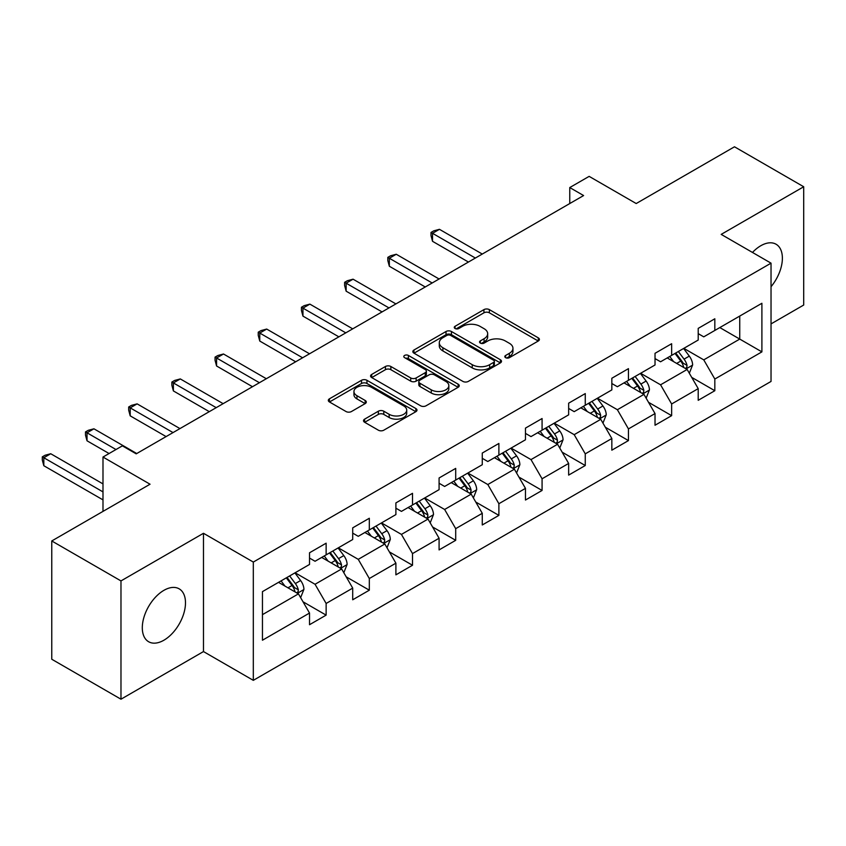 <?xml version="1.0" encoding="UTF-8"?>
<svg xmlns="http://www.w3.org/2000/svg" width="846" height="846" viewBox="0 0 846 846"><rect width="100%" height="100%" fill="white"/><g stroke="black" fill="none" stroke-linecap="round" stroke-linejoin="round"><path stroke-width="1.27" d="M505.612 357.668A2.686 1.555 0 0 0 509.408 357.668L538.289 341.001A3.839 2.221 0 0 0 539.41 339.436A3.839 2.221 0 0 0 538.289 337.861L489.369 309.625A3.839 2.221 0 0 0 483.933 309.625L455.063 326.292A2.686 1.555 0 0 0 454.27 327.391A2.686 1.555 0 0 0 455.063 328.491A2.686 1.555 0 0 0 458.87 328.491L462.603 326.334A12.299 7.096 0 0 1 479.999 326.334L484.071 328.682A12.299 7.096 0 0 1 487.677 333.705A12.299 7.096 0 0 1 484.071 338.728L480.338 340.885A2.686 1.555 0 0 0 479.545 341.985A2.686 1.555 0 0 0 480.338 343.085A2.686 1.555 0 0 0 484.145 343.085L487.878 340.927A12.299 7.096 0 0 1 505.263 340.927L509.345 343.275A12.299 7.096 0 0 1 512.951 348.298A12.299 7.096 0 0 1 509.345 353.321L505.612 355.479A2.686 1.555 0 0 0 504.819 356.568A2.686 1.555 0 0 0 505.612 357.668L505.612 355.479M163.891 640.221A30.541 17.629 120 0 0 183.846 613.308A30.541 17.629 120 0 0 179.162 588.837A30.541 17.629 120 0 0 163.891 590.349A30.541 17.629 120 0 0 143.947 617.263A30.541 17.629 120 0 0 148.621 641.733A30.541 17.629 120 0 0 163.891 640.221M771.034 286.709A30.541 17.629 120 0 0 776.057 244.23A30.541 17.629 120 0 0 760.787 245.742A30.541 17.629 120 0 0 752.485 252.446M364.637 419.13A3.839 2.221 0 0 0 363.516 420.705A3.839 2.221 0 0 0 364.637 422.27L378.363 430.191A3.839 2.221 0 0 0 383.798 430.191L415.862 411.685A3.839 2.221 0 0 0 416.983 410.109A3.839 2.221 0 0 0 415.862 408.544L366.953 380.298A3.839 2.221 0 0 0 361.517 380.298L329.443 398.815A3.839 2.221 0 0 0 328.322 400.391A3.839 2.221 0 0 0 329.443 401.956L346.025 411.526A3.839 2.221 0 0 0 351.46 411.526L365.176 403.605A3.839 2.221 0 0 0 366.307 402.03A3.839 2.221 0 0 0 365.176 400.465L356.959 395.717A10.279 5.933 0 0 1 353.945 391.518A10.279 5.933 0 0 1 360.301 386.04A10.279 5.933 0 0 1 371.5 387.32L403.701 405.911A10.279 5.933 0 0 1 406.715 410.109A10.279 5.933 0 0 1 400.37 415.598A10.279 5.933 0 0 1 389.16 414.307L383.798 411.209A3.839 2.221 0 0 0 378.363 411.209L364.637 419.13L364.637 422.27M771.034 323.902L803.7 305.036L803.7 186.755L734.487 146.792L636.203 203.537L589.144 176.37L569.76 187.558L583.603 195.553L136.206 453.847L122.363 445.853L102.99 457.041L102.99 511.386M120.978 580.916L120.978 699.208L203.484 651.568L203.484 533.287L120.978 580.916L51.765 540.964L150.049 484.219L102.99 457.041M203.484 533.287L253.314 562.061L771.034 263.159L771.034 381.44L253.314 680.343L253.314 562.061M803.7 186.755L721.194 234.384L771.034 263.159M462.878 381.398A3.839 2.221 0 0 0 468.314 381.398L500.377 362.892A3.839 2.221 0 0 0 501.498 361.316A3.839 2.221 0 0 0 500.377 359.751L451.457 331.505A3.839 2.221 0 0 0 446.022 331.505L413.958 350.022A3.839 2.221 0 0 0 412.837 351.587A3.839 2.221 0 0 0 413.958 353.163L462.878 381.398M405.657 358.249A2.686 1.555 0 0 1 408.385 358.63L408.385 355.436L458.12 384.147A3.839 2.221 0 0 1 459.241 385.713A3.839 2.221 0 0 1 458.12 387.288L426.056 405.794A3.839 2.221 0 0 1 420.621 405.794L371.701 377.559L371.701 374.418A3.839 2.221 0 0 0 370.58 375.984A3.839 2.221 0 0 0 371.701 377.559M371.701 374.418L385.427 366.498A3.839 2.221 0 0 1 390.863 366.498L410.701 377.951A3.839 2.221 0 0 0 416.137 377.951L425.242 372.695A3.839 2.221 0 0 0 426.363 371.13A3.839 2.221 0 0 0 425.242 369.554L404.589 357.636A2.686 1.555 0 0 1 403.796 356.536A2.686 1.555 0 0 1 405.456 355.098A2.686 1.555 0 0 1 408.385 355.436M120.978 699.208L51.765 659.245L51.765 540.964M303.016 601.781L326.133 615.127L326.133 603.462L352.708 588.118L352.708 599.782L369.321 590.191L369.321 578.527L395.896 563.182L395.896 574.846L412.51 565.255L412.51 553.591L439.085 538.246L439.085 549.911L455.698 540.319L455.698 528.655L482.273 513.311L482.273 524.975L498.886 515.383L498.886 503.719L525.461 488.375L525.461 500.039L542.075 490.458L542.075 478.783L568.649 463.439L568.649 475.103L585.263 465.522L585.263 453.847L611.838 438.503L611.838 450.178L628.451 440.586L628.451 428.911L655.026 413.567L655.026 425.242L671.639 415.65L671.639 403.976L698.214 388.631L698.214 400.306L714.828 390.715L714.828 379.04L761.897 351.873L761.897 303.28L739.742 316.066L739.742 339.087L761.897 351.873M326.133 615.127L309.52 624.718L309.52 613.054L262.45 640.221L262.45 591.629L309.52 564.462L309.52 552.787L326.133 543.195L326.133 554.87L352.708 539.526L352.708 527.851L369.321 518.26L369.321 529.934L395.896 514.59L395.896 502.915L412.51 493.324L412.51 504.999L439.085 489.654L439.085 477.979L455.698 468.398L455.698 480.063L482.273 464.718L482.273 453.054L498.886 443.463L498.886 455.127L525.461 439.783L525.461 428.118L542.075 418.527L542.075 430.191L568.649 414.847L568.649 403.182L585.263 393.591L585.263 405.255L611.838 389.911L611.838 378.247L628.451 368.655L628.451 380.319L655.026 364.975L655.026 353.311L671.639 343.719L671.639 355.383L698.214 340.039L698.214 328.375L714.828 318.783L714.828 330.448L761.897 303.28M321.702 557.429L341.636 568.935L315.05 584.279L295.117 572.774M309.52 558.064L315.05 561.258L326.133 554.87M315.05 584.279L326.133 603.462M341.636 568.935L352.708 588.118M364.89 532.494L384.824 543.999L358.249 559.343L338.315 547.838M352.708 533.128L358.249 536.322L369.321 529.934M358.249 559.343L369.321 578.527M384.824 543.999L395.896 563.182M408.079 507.558L428.013 519.063L401.438 534.408L381.504 522.902M395.896 508.192L401.438 511.386L412.51 504.999M401.438 534.408L412.51 553.591M428.013 519.063L439.085 538.246M451.267 482.622L471.201 494.127L444.626 509.472L424.692 497.966M439.085 483.256L444.626 486.461L455.698 480.063M444.626 509.472L455.698 528.655M471.201 494.127L482.273 513.311M494.455 457.686L514.389 469.192L487.814 484.536L467.88 473.03M482.273 458.321L487.814 461.525L498.886 455.127M487.814 484.536L498.886 503.719M514.389 469.192L525.461 488.375M537.644 432.75L557.577 444.256L531.002 459.6L511.069 448.094M525.461 433.385L531.002 436.589L542.075 430.191M531.002 459.6L542.075 478.783M557.577 444.256L568.649 463.439M580.832 407.814L600.766 419.32L574.191 434.664L554.257 423.159M568.649 408.459L574.191 411.653L585.263 405.255M574.191 434.664L585.263 453.847M600.766 419.32L611.838 438.503M624.02 382.878L643.954 394.384L617.379 409.728L597.445 398.223M611.838 383.524L617.379 386.717L628.451 380.319M617.379 409.728L628.451 428.911M643.954 394.384L655.026 413.567M667.208 357.943L687.142 369.459L660.567 384.803L640.634 373.287M655.026 358.588L660.567 361.781L671.639 355.383M660.567 384.803L671.639 403.976M687.142 369.459L698.214 388.631M719.809 327.571L739.742 339.087L703.756 359.867L683.822 348.351M698.214 333.652L703.756 336.845L714.828 330.448M703.756 359.867L714.828 379.04M203.484 651.568L253.314 680.343M569.76 187.558L569.76 203.537M262.45 614.651L298.448 593.871L278.514 582.355M298.448 593.871L309.52 613.054M691.711 377.369L714.828 390.715M648.522 402.305L671.639 415.65M605.334 427.241L628.451 440.586M562.146 452.176L585.263 465.522M518.958 477.102L542.075 490.458M475.769 502.038L498.886 515.383M432.581 526.973L455.698 540.319M389.393 551.909L412.51 565.255M346.204 576.845L369.321 590.191M506.68 358.048L509.345 356.515A12.299 7.096 0 0 0 512.951 351.492L512.951 348.298M487.677 333.705L487.677 336.898A12.299 7.096 0 0 1 484.071 341.921L481.406 343.455M538.236 341.033L489.369 312.819A3.839 2.221 0 0 0 483.933 312.819L456.142 328.872M500.324 362.913L451.457 334.709A3.839 2.221 0 0 0 446.022 334.709L414.011 353.194M493.578 362.416A2.686 1.555 0 0 0 494.371 361.316A2.686 1.555 0 0 0 493.578 360.216L450.643 335.428A2.686 1.555 0 0 0 446.847 335.428L442.902 337.702A12.299 7.096 0 0 0 439.296 342.725A12.299 7.096 0 0 0 442.902 347.748L472.248 364.689A12.299 7.096 0 0 0 489.644 364.689L493.578 362.416L493.578 365.609A2.686 1.555 0 0 0 494.371 364.52L494.371 361.316M439.296 342.725L439.296 345.919A12.299 7.096 0 0 0 442.902 350.942L442.902 347.748M493.578 365.609L489.644 367.894A12.299 7.096 0 0 1 472.248 367.894L442.902 350.942M371.754 377.591L385.427 369.691L385.427 366.498M426.363 371.13L426.363 374.323A3.839 2.221 0 0 1 425.242 375.888L416.137 381.144A3.839 2.221 0 0 1 410.701 381.144L390.863 369.691A3.839 2.221 0 0 0 385.427 369.691M408.385 358.63L458.067 387.309M431.28 389.837A10.279 5.933 0 0 0 442.49 391.116A10.279 5.933 0 0 0 448.835 385.639A10.279 5.933 0 0 0 445.821 381.44L434.474 374.894A3.839 2.221 0 0 0 429.038 374.894L419.944 380.15A3.839 2.221 0 0 0 418.812 381.715A3.839 2.221 0 0 0 419.944 383.28L431.28 389.837L431.28 393.03A10.279 5.933 0 0 0 442.49 394.321A10.279 5.933 0 0 0 448.835 388.832L448.835 385.639M418.812 381.715L418.812 384.909A3.839 2.221 0 0 0 419.944 386.485L419.944 383.28M431.28 393.03L419.944 386.485M406.715 410.109L406.715 413.313A10.279 5.933 0 0 1 400.37 418.791A10.279 5.933 0 0 1 389.16 417.512L383.798 414.413A3.839 2.221 0 0 0 378.363 414.413L364.689 422.302M353.945 391.518L353.945 394.722A10.279 5.933 0 0 0 356.959 398.91L356.959 395.717M365.134 403.627L356.959 398.91M415.809 411.706L366.953 383.502A3.839 2.221 0 0 0 361.517 383.502L329.496 401.987M689.331 373.245L692.62 364.943A10.374 5.985 -120 0 0 689.31 356.113L683.6 348.478M673.638 361.654L669.757 356.473M482.273 254.054L439.444 229.319L432.528 233.316L432.528 241.311L468.43 262.038M685.535 368.528L686.793 367.196L687.026 365.387A10.374 5.985 -120 0 0 684.054 359.148L678.344 351.524M675.743 353.025L682.077 361.485A5.288 3.056 60 0 1 683.039 363.093L687.026 365.387M675.013 353.438L680.734 361.062A10.374 5.985 60 0 1 683.705 367.301M432.528 241.311L431.005 235.632L431.005 232.439L475.357 258.041M431.005 232.439L433.765 230.842L439.444 229.319M646.143 398.18L649.432 389.879A10.374 5.985 -120 0 0 646.122 381.049L640.411 373.414M630.45 386.59L626.569 381.409M439.085 278.99L396.256 254.255L389.34 258.252L389.34 266.247L425.242 286.974M642.347 393.464L643.605 392.132L643.838 390.323A10.374 5.985 -120 0 0 640.866 384.084L635.156 376.459M632.554 377.951L638.889 386.421A5.288 3.056 60 0 1 639.851 388.028L643.838 390.323M631.825 378.374L637.546 385.998A10.374 5.985 60 0 1 640.517 392.237M389.34 266.247L387.817 260.568L387.817 257.374L432.158 282.976M387.817 257.374L390.577 255.778L396.256 254.255M602.955 423.116L606.244 414.815A10.374 5.985 -120 0 0 602.934 405.985L597.223 398.35M587.261 411.526L583.38 406.344M395.896 303.915L353.068 279.191L346.141 283.188L346.141 291.183L382.054 311.91M599.158 418.4L600.417 417.067L600.649 415.259A10.374 5.985 -120 0 0 597.678 409.02L591.967 401.385M589.366 402.886L595.7 411.357A5.288 3.056 60 0 1 596.663 412.954L600.649 415.259M588.636 403.309L594.357 410.934A10.374 5.985 60 0 1 597.329 417.173M346.141 291.183L344.618 285.504L344.618 282.31L388.97 307.912M344.618 282.31L347.389 280.713L353.068 279.191M559.766 448.052L563.055 439.751A10.374 5.985 -120 0 0 559.745 430.921L554.035 423.286M544.073 436.462L540.192 431.28M352.708 328.851L309.879 304.126L302.953 308.124L302.953 316.118L338.865 336.845M555.97 443.336L557.228 442.003L557.461 440.195A10.374 5.985 -120 0 0 554.49 433.956L548.768 426.321M546.178 427.822L552.512 436.293A5.288 3.056 60 0 1 553.474 437.89L557.461 440.195M545.448 428.245L551.169 435.87A10.374 5.985 60 0 1 554.13 442.109M302.953 316.118L301.43 310.44L301.43 307.246L345.781 332.848M301.43 307.246L304.2 305.649L309.879 304.126M516.578 472.977L519.867 464.687A10.374 5.985 -120 0 0 516.557 455.846L510.847 448.221M500.885 461.398L497.004 456.216M309.52 353.787L266.691 329.062L259.764 333.06L259.764 341.054L295.677 361.781M512.782 468.272L514.04 466.939L514.273 465.131A10.374 5.985 -120 0 0 511.301 458.892L505.58 451.256M502.989 452.758L509.324 461.218A5.288 3.056 60 0 1 510.286 462.825L514.273 465.131M502.26 453.181L507.981 460.806A10.374 5.985 60 0 1 510.942 467.045M259.764 341.054L258.242 335.376L258.242 332.182L302.593 357.784M258.242 332.182L261.012 330.585L266.691 329.062M473.39 497.913L476.679 489.623A10.374 5.985 -120 0 0 473.369 480.782L467.658 473.157M457.697 486.334L453.816 481.152M266.331 378.722L223.503 353.998L216.576 357.995L216.576 365.99L252.489 386.717M469.593 493.197L470.852 491.875L471.074 490.067A10.374 5.985 -120 0 0 468.113 483.827L462.392 476.192M459.801 477.694L466.135 486.154A5.288 3.056 60 0 1 467.098 487.761L471.074 490.067M459.071 478.117L464.792 485.741A10.374 5.985 60 0 1 467.753 491.981M216.576 365.99L215.053 360.311L215.053 357.118L259.405 382.72M215.053 357.118L217.824 355.521L223.503 353.998M430.202 522.849L433.49 514.558A10.374 5.985 -120 0 0 430.18 505.718L424.47 498.093M414.508 511.27L410.627 506.088M223.143 403.658L180.314 378.934L173.388 382.931L173.388 390.926L209.3 411.653M426.405 518.133L427.664 516.811L427.886 515.003A10.374 5.985 -120 0 0 424.925 508.753L419.204 501.128M416.602 502.63L422.947 511.09A5.288 3.056 60 0 1 423.909 512.697L427.886 515.003M415.883 503.053L421.594 510.677A10.374 5.985 60 0 1 424.565 516.917M173.388 390.926L171.865 385.247L171.865 382.054L216.216 407.656M171.865 382.054L174.636 380.446L180.314 378.934M387.013 547.785L390.302 539.494A10.374 5.985 -120 0 0 386.992 530.654L381.282 523.029M371.32 536.205L367.439 531.024M179.955 428.594L137.126 403.87L130.199 407.867L130.199 415.851L166.112 436.589M383.217 543.069L384.475 541.747L384.697 539.928A10.374 5.985 -120 0 0 381.736 533.689L376.015 526.064M373.414 527.566L379.759 536.026A5.288 3.056 60 0 1 380.721 537.633L384.697 539.928M372.695 527.978L378.405 535.613A10.374 5.985 60 0 1 381.377 541.852M130.199 415.851L128.677 410.183L128.677 406.989L173.028 432.592M128.677 406.989L131.447 405.382L137.126 403.87M343.825 572.721L347.114 564.43A10.374 5.985 -120 0 0 343.804 555.589L338.093 547.965M328.132 561.141L324.251 555.959M136.756 453.53L93.938 428.806L87.011 432.803L87.011 440.787L109.071 453.53M340.029 568.004L341.287 566.683L341.509 564.864A10.374 5.985 -120 0 0 338.537 558.624L332.827 551M330.226 552.501L336.571 560.961A5.288 3.056 60 0 1 337.533 562.569L341.509 564.864M329.506 552.914L335.217 560.549A10.374 5.985 60 0 1 338.189 566.788M87.011 440.787L85.488 435.119L85.488 431.915L115.997 449.533M85.488 431.915L88.259 430.318L93.938 428.806M300.626 597.657L303.925 589.355A10.374 5.985 -120 0 0 300.616 580.525L294.894 572.901M284.943 586.067L281.052 580.885M102.99 483.901L50.739 453.742L43.823 457.728L43.823 465.723L102.99 499.88M296.84 592.94L298.099 591.608L298.321 589.799A10.374 5.985 -120 0 0 295.349 583.56L289.639 575.936M287.037 577.437L293.382 585.897A5.288 3.056 60 0 1 294.345 587.505L298.321 589.799M286.318 577.85L292.029 585.485A10.374 5.985 60 0 1 295 591.724M43.823 465.723L42.3 460.055L42.3 456.851L102.99 491.896M42.3 456.851L45.071 455.254L50.739 453.742M509.345 356.515L509.345 353.321M480.338 343.085L480.338 340.885M484.071 341.921L484.071 338.728M455.063 328.491L455.063 326.292M483.933 312.819L483.933 309.625M489.369 312.819L489.369 309.625M538.289 341.001L538.289 337.861M413.958 353.163L413.958 350.022M446.022 334.709L446.022 331.505M451.457 334.709L451.457 331.505M500.377 362.892L500.377 359.751M472.248 367.894L472.248 364.689M489.644 367.894L489.644 364.689M390.863 369.691L390.863 366.498M410.701 381.144L410.701 377.951M416.137 381.144L416.137 377.951M425.242 375.888L425.242 372.695M458.12 387.288L458.12 384.147M378.363 414.413L378.363 411.209M383.798 414.413L383.798 411.209M389.16 417.512L389.16 414.307M365.176 403.605L365.176 400.465M329.443 401.956L329.443 398.815M361.517 383.502L361.517 380.298M366.953 383.502L366.953 380.298M415.862 411.685L415.862 408.544M686.117 368.867L692.557 365.144M684.054 359.148L689.31 356.113M676.673 363.41L680.734 361.062M642.928 393.802L649.368 390.08M640.866 384.084L646.122 381.049M633.485 388.346L637.546 385.998M599.74 418.728L606.18 415.016M597.678 409.02L602.934 405.985M590.297 413.282L594.357 410.934M556.552 443.664L562.992 439.952M554.49 433.956L559.745 430.921M547.108 438.217L551.169 435.87M513.363 468.599L519.804 464.888M511.301 458.892L516.557 455.846M503.92 463.153L507.981 460.806M470.175 493.535L476.615 489.823M468.113 483.827L473.369 480.782M460.732 488.079L464.792 485.741M426.987 518.471L433.427 514.759M424.925 508.753L430.18 505.718M417.543 513.014L421.594 510.677M383.798 543.407L390.239 539.695M381.736 533.689L386.992 530.654M374.355 537.95L378.405 535.613M340.61 568.343L347.05 564.631M338.537 558.624L343.804 555.589M331.167 562.886L335.217 560.549M297.422 593.279L303.851 589.556M295.349 583.56L300.616 580.525M287.978 587.822L292.029 585.485"/></g></svg>
